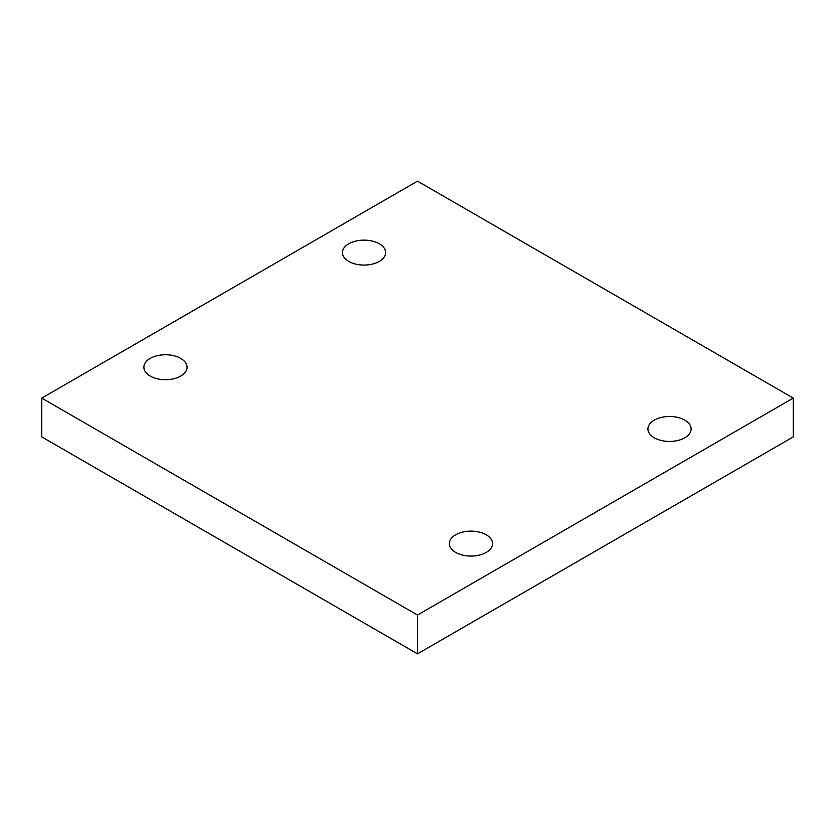 <?xml version="1.0" encoding="UTF-8"?>
<svg xmlns="http://www.w3.org/2000/svg" width="835" height="835" viewBox="0 0 835 835"><rect width="100%" height="100%" fill="white"/><g stroke="black" fill="none" stroke-linecap="round" stroke-linejoin="round"><path stroke-width="1.25" d="M417.5 653.836L793.25 436.903L793.25 398.097L417.5 181.164L41.75 398.097L41.75 436.903L417.5 653.836L417.5 615.04L793.25 398.097M41.75 398.097L417.5 615.04M654.254 420.141A21.606 12.473 180 0 1 677.79 417.437A21.606 12.473 180 0 1 691.129 428.96A21.606 12.473 180 0 1 669.524 441.433A21.606 12.473 180 0 1 647.929 428.96A21.606 12.473 180 0 1 654.254 420.141M455.691 534.786A21.606 12.473 180 0 1 479.227 532.083A21.606 12.473 180 0 1 492.567 543.606A21.606 12.473 180 0 1 470.961 556.079A21.606 12.473 180 0 1 449.355 543.606A21.606 12.473 180 0 1 455.691 534.786M150.196 358.413A21.606 12.473 180 0 1 173.743 355.71A21.606 12.473 180 0 1 187.071 367.233A21.606 12.473 180 0 1 165.476 379.706A21.606 12.473 180 0 1 143.87 367.233A21.606 12.473 180 0 1 150.196 358.413M348.769 243.778A21.606 12.473 180 0 1 372.306 241.075A21.606 12.473 180 0 1 385.645 252.587A21.606 12.473 180 0 1 364.039 265.06A21.606 12.473 180 0 1 342.433 252.587A21.606 12.473 180 0 1 348.769 243.778"/></g></svg>
